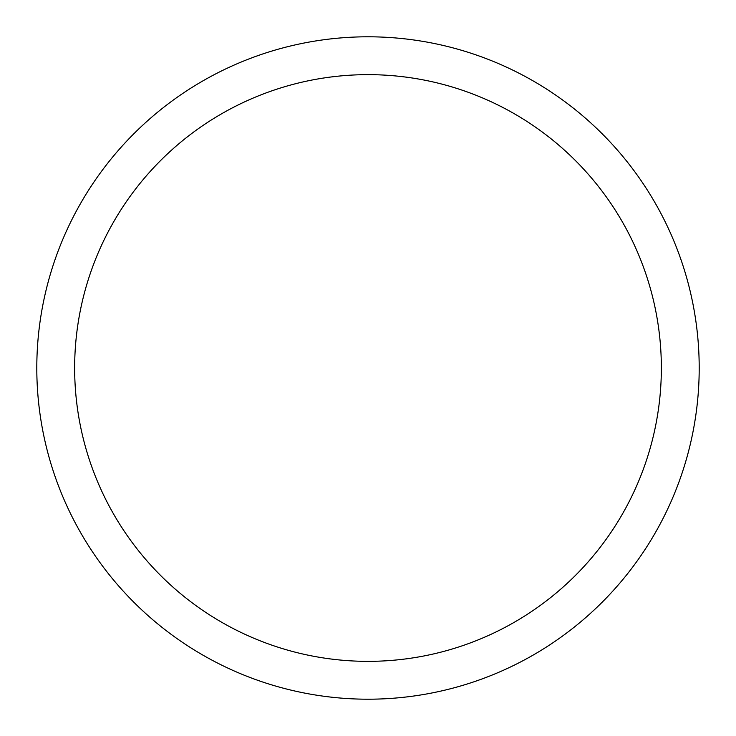 <?xml version="1.0" encoding="UTF-8"?>
<svg xmlns="http://www.w3.org/2000/svg" width="736" height="736" viewBox="0 0 736 736"><rect width="100%" height="100%" fill="white"/><g stroke="black" fill="none" stroke-linecap="round" stroke-linejoin="round"><path stroke-width="1.1" d="M368 36.8A331.2 331.2 0 0 1 699.2 368A331.2 331.2 0 0 1 368 699.2A331.2 331.2 0 0 1 36.8 368A331.2 331.2 0 0 1 368 36.8M368 74.649A293.351 293.351 0 0 1 661.351 368A293.351 293.351 0 0 1 368 661.351A293.351 293.351 0 0 1 74.649 368A293.351 293.351 0 0 1 368 74.649"/></g></svg>
